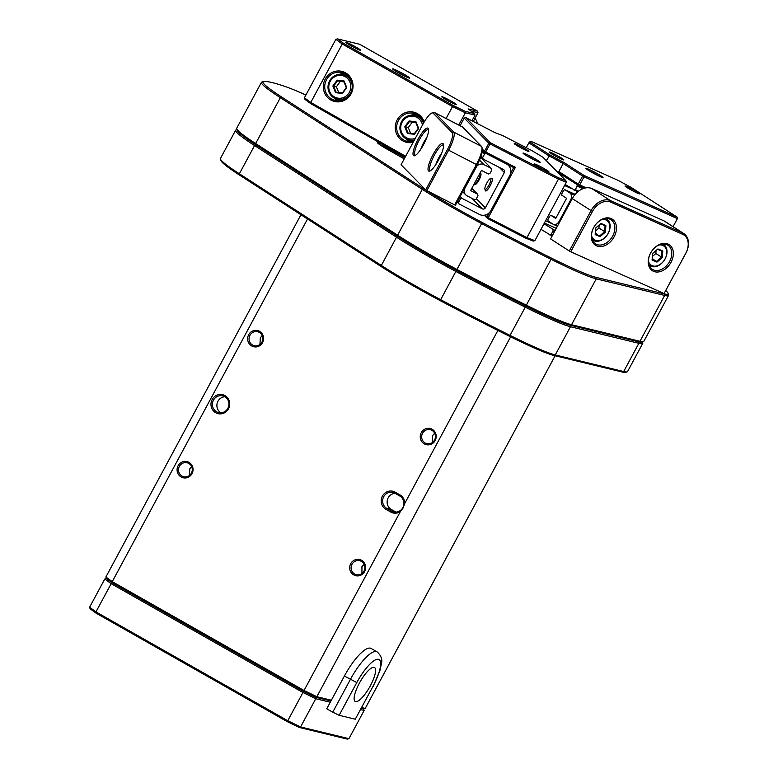 <?xml version="1.0" encoding="UTF-8"?>
<svg xmlns="http://www.w3.org/2000/svg" width="778" height="778" viewBox="0 0 778 778"><rect width="100%" height="100%" fill="white"/><g stroke="black" fill="none" stroke-linecap="round" stroke-linejoin="round"><path stroke-width="1.17" d="M627.117 371.874L625.561 372.331A84.958 6.477 -151.7 0 1 622.176 372.001L553.761 355.42A84.958 6.477 -151.7 0 1 509.551 336.31A242.824 18.516 -151.7 0 1 440.163 300.609A84.958 6.477 -151.7 0 1 381.541 266.796L239.585 175.118A84.958 6.477 -151.7 0 1 220.913 160.54L220.437 158.994A86.105 6.564 28.3 0 0 239.361 173.776L381.327 265.444A86.105 6.564 28.3 0 0 440.737 299.715A243.971 18.604 28.3 0 0 510.456 335.59A86.105 6.564 28.3 0 0 555.268 354.953L623.674 371.534A86.105 6.564 28.3 0 0 627.117 371.874A86.105 6.564 28.3 0 0 627.574 371.544L642.764 343.322A86.105 6.564 -151.7 0 1 638.874 343.312L570.459 326.731A86.105 6.564 -151.7 0 1 525.656 307.368A243.971 18.604 -151.7 0 1 455.937 271.493A86.105 6.564 -151.7 0 1 396.527 237.222L254.562 145.554A86.105 6.564 -151.7 0 1 235.656 130.208A86.105 6.564 -151.7 0 1 236.113 129.887L236.989 129.625M237.241 129.683A84.958 6.477 28.3 0 0 255.865 144.883L397.821 236.561A84.958 6.477 28.3 0 0 456.443 270.365A242.824 18.516 28.3 0 0 525.831 306.075A84.958 6.477 28.3 0 0 570.05 325.185L638.456 341.766A84.958 6.477 28.3 0 0 642.327 341.707M235.656 130.208L220.456 158.43A86.105 6.564 28.3 0 0 220.437 158.994M642.521 341.892L642.784 342.767A86.105 6.564 -151.7 0 1 642.764 343.322M671.025 262.283A15.502 11.164 -57.1 0 1 653.462 271.298A15.502 11.164 -57.1 0 1 650.544 253.113A15.502 11.164 -57.1 0 1 668.108 244.088A15.502 11.164 -57.1 0 1 671.025 262.283M650.632 253.015A14.354 10.338 122.9 0 0 652.334 269.324A14.354 10.338 122.9 0 0 669.595 261.515A14.354 10.338 122.9 0 0 667.903 245.206A14.354 10.338 122.9 0 0 650.632 253.015M614.124 236.804A15.502 11.164 -57.1 0 1 596.551 245.819A15.502 11.164 -57.1 0 1 593.633 227.623A15.502 11.164 -57.1 0 1 611.207 218.608A15.502 11.164 -57.1 0 1 614.124 236.804M593.721 227.536A14.354 10.338 122.9 0 0 595.423 243.835A14.354 10.338 122.9 0 0 612.694 236.026A14.354 10.338 122.9 0 0 610.993 219.727A14.354 10.338 122.9 0 0 593.721 227.536M423.504 144.708A15.502 3.676 117.2 0 1 414.723 155.726A15.502 3.676 117.2 0 1 418.097 139.194A15.502 3.676 117.2 0 1 428.484 128.992A15.502 3.676 117.2 0 1 423.504 144.708M428.61 129.887A14.354 3.404 -62.8 0 0 428.367 129.702A14.354 3.404 -62.8 0 0 419.293 139.904A14.354 3.404 -62.8 0 0 415.228 155.221A14.354 3.404 -62.8 0 0 415.53 155.308M438.52 160.035A15.502 3.676 117.2 0 1 429.738 171.053A15.502 3.676 117.2 0 1 433.113 154.521A15.502 3.676 117.2 0 1 443.489 144.329A15.502 3.676 117.2 0 1 438.52 160.035M443.625 145.223A14.354 3.404 -62.8 0 0 443.372 145.029A14.354 3.404 -62.8 0 0 434.309 155.23A14.354 3.404 -62.8 0 0 430.244 170.547A14.354 3.404 -62.8 0 0 430.545 170.635M305.88 95.052A84.958 6.477 28.3 0 0 286.421 86.951A242.824 18.516 28.3 0 0 272.349 82.633A242.824 18.516 28.3 0 0 263.859 81.476A84.958 6.477 28.3 0 0 263.441 81.554A84.958 6.477 28.3 0 0 281.646 97.007L423.602 188.684A84.958 6.477 28.3 0 0 482.224 222.489A242.824 18.516 28.3 0 0 551.612 258.199A84.958 6.477 28.3 0 0 595.822 277.308L664.237 293.889A84.958 6.477 28.3 0 0 668.098 293.345A84.958 6.477 28.3 0 0 665.754 290.515M404.239 158.887L386.899 149.045A15.502 1.186 -151.7 0 1 377.602 142.86A15.502 1.186 -151.7 0 1 382.795 144.533M570.741 251.78L569.311 251.002L591.027 210.692A17.223 12.399 -57.1 0 1 610.545 200.666L682.627 232.943A17.223 12.399 -57.1 0 1 683.833 233.594A17.223 12.399 -57.1 0 1 685.865 253.161L664.072 293.569L685.778 253.249A16.075 11.573 122.9 0 0 682.753 234.382L610.672 202.105A16.075 11.573 122.9 0 0 592.447 211.46L570.741 251.78L664.072 293.569M683.833 233.594L665.093 221.497A17.223 12.399 122.9 0 0 663.887 220.845L591.805 188.568A17.223 12.399 122.9 0 0 572.287 198.584L550.581 238.904L569.311 251.002M481.893 147.13L482.311 148.598A16.075 3.812 117.2 0 1 477.157 164.897L455.451 205.207L454.653 204.906L476.369 164.586A17.223 4.085 -62.8 0 0 481.893 147.13A17.223 4.085 -62.8 0 0 481.504 146.4L462.482 126.989A17.223 4.085 -62.8 0 0 462.229 126.795L434.455 112.509A17.223 4.085 117.2 0 1 434.717 112.693L453.739 132.114A17.223 4.085 117.2 0 1 448.595 150.3L426.889 190.62L454.653 204.906M426.889 190.62L425.702 189.9L447.408 149.58A16.075 3.812 -62.8 0 0 452.203 132.61L433.181 113.199A16.075 3.812 -62.8 0 0 431.887 113.024A16.075 3.812 -62.8 0 0 422.785 124.441L401.078 164.761L425.702 189.9M261.427 82.332L236.736 128.195A86.105 6.564 28.3 0 0 236.726 128.759A86.105 6.564 28.3 0 0 255.651 143.531L397.607 235.209A86.105 6.564 28.3 0 0 457.017 269.48A243.971 18.604 28.3 0 0 526.735 305.355A86.105 6.564 28.3 0 0 571.548 324.718L639.963 341.299A86.105 6.564 28.3 0 0 643.396 341.63A86.105 6.564 28.3 0 0 643.853 341.309L668.545 295.446A86.105 6.564 -151.7 0 1 664.655 295.436L596.24 278.855A86.105 6.564 -151.7 0 1 551.427 259.492A243.971 18.604 -151.7 0 1 481.708 223.617A86.105 6.564 -151.7 0 1 422.298 189.346L280.343 97.678A86.105 6.564 -151.7 0 1 261.427 82.332A86.105 6.564 -151.7 0 1 261.894 82.011L263.441 81.554M643.396 341.63L641.85 342.087A84.958 6.477 -151.7 0 1 638.456 341.766L570.05 325.185A84.958 6.477 -151.7 0 1 525.831 306.075A242.824 18.516 -151.7 0 1 456.443 270.365A84.958 6.477 -151.7 0 1 397.821 236.561L255.865 144.883A84.958 6.477 -151.7 0 1 237.193 130.305L236.726 128.759M404.823 157.808L394.747 152.089A14.354 1.099 28.3 0 0 379.615 144.582M668.098 293.345L668.565 294.891A86.105 6.564 -151.7 0 1 668.545 295.446M477.556 123.663A17.223 16.484 -76.4 0 0 475.037 118.266M431.887 113.024L433.336 112.509A17.223 4.085 117.2 0 1 434.455 112.509M582.907 188.694L577.188 186.137L575.292 189.657L578.599 191.145M577.704 191.865L565.149 184.474M543.978 223.782L555.093 230.521M554.49 231.64L553.041 230.988L551.135 234.509L552.594 235.16M552.108 236.065L540.992 229.325M560.53 175.196A8.607 5.942 114.1 0 1 562.795 175.536A8.607 5.942 114.1 0 1 563.34 175.838L577.821 185.028M577.188 186.137L577.062 184.697M549.929 235.092L551.135 234.509M553.041 230.988L552.915 229.549M574.076 190.24L575.292 189.657M490.83 210.643L509.823 175.371A8.607 8.334 135.6 0 0 506.459 163.983L486.124 153.519L484.587 154.015L482.691 157.545L483.138 159.062L503.473 169.526A2.295 2.227 -44.4 0 1 504.368 172.56L485.375 207.843A2.295 2.227 -44.4 0 1 482.302 208.835L461.976 198.371L460.44 198.867L458.543 202.397L458.991 203.914L479.316 214.378A8.607 8.334 135.6 0 0 490.83 210.643M484.587 154.015L482.272 151.652M481.125 155.95L482.691 157.545M483.138 159.062L480.853 156.728M460.138 196.503L461.976 198.371M460.44 198.867L459.419 197.826M457.522 201.356L458.543 202.397M458.991 203.914L457.153 202.047M570.527 200.17L559.129 221.341A5.738 3.958 114.1 0 1 553.44 224.414A5.738 3.958 114.1 0 1 553.07 224.22L548.052 220.971L547.926 219.532L549.832 216.012L551.038 215.428L555.725 218.453L566.579 198.302L561.891 195.278L561.765 193.829L563.671 190.309L564.877 189.735L569.895 192.973A5.738 3.958 114.1 0 1 570.527 200.17L571.256 200.5M575.195 194.354L564.877 189.735M556.124 217.714L551.038 215.428M476.272 167.114L464.874 188.276A5.738 5.563 135.6 0 0 467.121 195.871L474.561 199.703L476.097 199.197L477.993 195.677L477.546 194.16L470.602 190.581L481.456 170.421L488.399 174L489.936 173.494L491.832 169.974L491.385 168.456L483.945 164.625A5.738 5.563 135.6 0 0 476.272 167.114L476.068 166.91M491.385 168.456L480.59 157.438M477.546 194.16L471.818 188.315M351.131 93.768A15.502 14.84 103.6 0 1 330.854 100.031A15.502 14.84 103.6 0 1 325.233 79.074A15.502 14.84 103.6 0 1 345.51 72.811A15.502 14.84 103.6 0 1 351.131 93.768M326.517 79.696A14.354 13.741 -76.4 0 0 335.124 100.45A14.354 13.741 -76.4 0 0 350.489 93.302A14.354 13.741 -76.4 0 0 341.882 72.558A14.354 13.741 -76.4 0 0 326.517 79.696M413.167 142.296A15.502 14.84 103.6 0 1 398.103 136.617A15.502 14.84 103.6 0 1 397.159 119.89A15.502 14.84 103.6 0 1 411.494 111.808A15.502 14.84 103.6 0 1 424.185 121.971M423.621 122.934A14.354 13.741 -76.4 0 0 413.808 113.364A14.354 13.741 -76.4 0 0 398.443 120.512A14.354 13.741 -76.4 0 0 407.05 141.256A14.354 13.741 -76.4 0 0 413.808 141.119M398.462 72.84A9.754 0.749 -151.7 0 1 392.608 68.941A9.754 0.749 -151.7 0 1 403.938 74.173A9.754 0.749 -151.7 0 1 409.743 78.17A9.754 0.749 -151.7 0 1 398.462 72.84M405.552 76.555A8.607 0.661 28.3 0 0 403.072 75.096A8.607 0.661 28.3 0 0 396.255 71.557M350.917 45.727A8.325 0.632 -151.7 0 1 345.928 42.411A8.325 0.632 -151.7 0 1 355.595 46.865A8.325 0.632 -151.7 0 1 360.535 50.278A8.325 0.632 -151.7 0 1 350.917 45.727M354.661 47.759A7.177 0.545 28.3 0 0 351.267 45.931M446.805 100.148A8.325 0.632 -151.7 0 1 441.816 96.822A8.325 0.632 -151.7 0 1 451.483 101.276A8.325 0.632 -151.7 0 1 456.433 104.69A8.325 0.632 -151.7 0 1 446.805 100.148M450.55 102.171A7.177 0.545 28.3 0 0 447.156 100.343M333.713 97.717A14.354 13.741 -76.4 0 0 337.856 100.809M405.639 138.533A14.354 13.741 -76.4 0 0 409.773 141.625M468.103 108.891L477.595 111.186L359.64 44.258L337.526 38.9L343.516 43.286L453 105.409L465.059 111.273L474.473 113.549L468.103 108.891M446.105 118.499L452.533 106.567L342.252 43.996L310.772 102.453L405.639 156.281M405.144 157.214L310.947 103.766L304.957 99.38L304.412 97.795L335.882 39.328L337.526 38.9M471.974 120.794L475.018 115.134L465.341 112.791L458.767 125.015M416.395 114.288A14.354 13.741 -76.4 0 0 411.309 115.144M344.479 73.482A14.354 13.741 -76.4 0 0 339.383 74.328M472.158 120.444L473.666 120.804L478.003 112.742L471.069 111.059M304.412 97.795L310.772 102.453L310.947 103.766M343.516 43.286L342.252 43.996L335.882 39.328M465.059 111.273L465.341 112.791L452.533 106.567L453 105.409M474.473 113.549L475.018 115.134M477.595 111.186L478.003 112.742M473.666 120.804L472.625 121.125M588.751 169.273A9.754 0.749 -151.7 0 1 598.438 174.33A9.754 0.749 -151.7 0 1 602.979 177.608A9.754 0.749 -151.7 0 1 600.13 176.616A9.754 0.749 -151.7 0 1 591.047 171.909A9.754 0.749 -151.7 0 1 585.844 168.379A9.754 0.749 -151.7 0 1 588.751 169.273M598.797 176.003A8.607 0.661 28.3 0 0 589.5 170.995M627.525 186.798A8.325 0.632 -151.7 0 1 635.782 191.116A8.325 0.632 -151.7 0 1 639.662 193.907A8.325 0.632 -151.7 0 1 637.231 193.07A8.325 0.632 -151.7 0 1 629.48 189.044A8.325 0.632 -151.7 0 1 625.045 186.039A8.325 0.632 -151.7 0 1 627.525 186.798M633.788 191.388A7.177 0.545 28.3 0 0 630.394 189.56M551.651 152.819A8.325 0.632 -151.7 0 1 559.907 157.137A8.325 0.632 -151.7 0 1 563.787 159.937A8.325 0.632 -151.7 0 1 561.356 159.091A8.325 0.632 -151.7 0 1 553.605 155.065A8.325 0.632 -151.7 0 1 549.171 152.06A8.325 0.632 -151.7 0 1 551.651 152.819M557.904 157.409A7.177 0.545 28.3 0 0 554.52 155.59M564.235 162.67L583.918 175.381L677.239 217.179L631.347 187.537L617.897 180.272L531.277 141.479L530.431 142.345L549.949 154.958L564.235 162.67L563.204 163.516L548.928 155.804L528.855 142.841L526.229 147.703M584.521 188.169L578.492 185.465L559.081 172.93L558.867 171.588L558.205 172.823M677.463 218.521L677.239 217.179L677.463 218.521L673.067 226.641L677.366 218.618L584.045 176.83L579.698 184.892L586.262 187.829M546.302 160.676L549.949 154.958M578.278 184.114L582.615 176.052L563.204 163.516L558.867 171.588L578.278 184.114L578.492 185.465L579.698 184.892L578.278 184.114M530.431 142.345L528.855 142.841L529.75 141.917L531.277 141.479M583.918 175.381L582.615 176.052L584.045 176.83L583.918 175.381M540.029 162.048A9.754 0.749 -151.7 0 1 540.146 162.378A9.754 0.749 -151.7 0 1 531.948 158.741A9.754 0.749 -151.7 0 1 523.176 153.373A9.754 0.749 -151.7 0 1 523.01 153.149A9.754 0.749 -151.7 0 1 530.596 156.339A9.754 0.749 -151.7 0 1 540.029 162.048M548.801 171.637A8.325 0.632 -151.7 0 1 548.898 171.909A8.325 0.632 -151.7 0 1 541.906 168.816A8.325 0.632 -151.7 0 1 534.418 164.236A8.325 0.632 -151.7 0 1 534.282 164.041A8.325 0.632 -151.7 0 1 540.749 166.755A8.325 0.632 -151.7 0 1 548.801 171.637M528.787 151.195A8.325 0.632 -151.7 0 1 528.875 151.477A8.325 0.632 -151.7 0 1 521.892 148.374A8.325 0.632 -151.7 0 1 514.404 143.794A8.325 0.632 -151.7 0 1 514.258 143.599A8.325 0.632 -151.7 0 1 520.735 146.322A8.325 0.632 -151.7 0 1 528.787 151.195M494.905 132.6L465.74 117.585L490.364 142.724L558.38 177.724L565.83 180.603L542.976 157.273L531.753 150.543L502.821 135.654L494.905 132.6M558.38 177.724L558.448 179.154L490.014 143.94L485.676 152.002L515.425 167.309L488.292 217.704L526.969 237.611L558.448 179.154L566.365 182.208L534.885 240.665L533.27 241.083L525.811 238.204L487.553 218.511L484.315 215.205M485.19 215.039L487.096 216.994L489.556 212.433M510.611 173.329L513.694 167.601L484.937 152.809L482.438 150.261M482.428 149.181L484.48 151.282L488.827 143.22L464.203 118.081L460.099 125.696M523.001 148.948A7.177 0.545 28.3 0 0 519.607 147.13M543.015 169.39A7.177 0.545 28.3 0 0 539.621 167.562M535.954 160.764A8.607 0.661 28.3 0 0 526.657 155.765M525.811 238.204L526.969 237.611L534.885 240.665M566.365 182.208L565.83 180.603M465.74 117.585L464.203 118.081M490.364 142.724L488.827 143.22L490.014 143.94L490.364 142.724M484.48 151.282L484.937 152.809L485.676 152.002L484.48 151.282M515.425 167.309L513.694 167.601M488.292 217.704L487.096 216.994L487.553 218.511L488.292 217.704M441.768 153.003A11.485 2.723 -62.8 0 0 441.651 153.159A11.485 2.723 -62.8 0 0 435.797 164.605M480.532 172.463L480.95 173.932A6.03 1.43 117.2 0 1 477.507 182.47A6.03 1.43 117.2 0 1 475.601 184.328L474.162 184.833A7.177 1.702 -62.8 0 0 476.428 182.626A7.177 1.702 -62.8 0 0 480.532 172.463A7.177 1.702 -62.8 0 0 480.454 172.278M426.752 137.677A11.485 2.723 -62.8 0 0 426.636 137.832A11.485 2.723 -62.8 0 0 420.781 149.279M648.453 261.262A11.485 8.266 122.9 0 0 661.456 263.392A11.485 8.266 122.9 0 0 666.678 251.041A11.485 8.266 122.9 0 0 658.966 244.992M662.71 244A12.633 9.093 -57.1 0 1 663.624 244.496A12.633 9.093 -57.1 0 1 661.183 263.742A12.633 9.093 -57.1 0 1 649.922 265.716A12.633 9.093 -57.1 0 1 649.095 265.084M652.09 260.095L652.557 253.492L657.906 248.941L662.788 250.983L662.321 257.576L656.972 262.128L652.09 260.095L652.246 259.463L656.681 261.32L661.543 257.178L661.961 251.177L657.527 249.32L652.664 253.463L652.246 259.463M652.46 256.39L655.854 253.502L662.321 257.576M655.854 253.502L656.058 250.574M652.314 258.49L656.972 262.128M661.961 251.177L662.788 250.983M591.552 235.783A11.485 8.266 122.9 0 0 604.545 237.903A11.485 8.266 122.9 0 0 609.767 225.562A11.485 8.266 122.9 0 0 602.055 219.513M605.799 218.521A12.633 9.093 -57.1 0 1 606.714 219.007A12.633 9.093 -57.1 0 1 604.273 238.263A12.633 9.093 -57.1 0 1 593.011 240.227A12.633 9.093 -57.1 0 1 592.184 239.605M595.18 234.606L595.647 228.012L600.995 223.451L605.877 225.494L605.41 232.097L600.062 236.648L595.18 234.606L595.335 233.983L599.77 235.831L604.632 231.688L605.06 225.698L600.626 223.84L595.763 227.983L595.335 233.983M595.549 230.91L598.943 228.022L605.41 232.097M598.943 228.022L599.157 225.095M595.403 233.011L600.062 236.648M605.06 225.698L605.877 225.494M486.289 188.898A6.03 1.43 -62.8 0 0 490.159 182.499A6.03 1.43 -62.8 0 0 490.247 178.716A6.03 1.43 -62.8 0 0 489.479 179.241A6.03 1.43 -62.8 0 0 486.162 184.328A6.03 1.43 -62.8 0 0 484.898 189.103A6.03 1.43 -62.8 0 0 486.289 188.898M490.247 178.716L491.686 178.201A7.177 1.702 117.2 0 1 492.163 178.201A7.177 1.702 117.2 0 1 491.268 183.482A7.177 1.702 117.2 0 1 486.97 190.328A7.177 1.702 117.2 0 1 485.589 190.96A7.177 1.702 117.2 0 1 485.326 190.581L484.898 189.103M422.493 124.995A11.485 10.989 -76.4 0 0 421.9 123.031A11.485 10.989 -76.4 0 0 407.507 117.128A11.485 10.989 -76.4 0 0 401.536 132.211A11.485 10.989 -76.4 0 0 415.277 138.387M414.402 140.011A12.633 12.088 103.6 0 1 409.063 139.972A12.633 12.088 103.6 0 1 400.835 132.746A12.633 12.088 103.6 0 1 402.878 119.647A12.633 12.088 103.6 0 1 415.014 115.426A12.633 12.088 103.6 0 1 423.242 122.652A12.633 12.088 103.6 0 1 423.456 123.235M419.857 116.681A12.633 12.088 -76.4 0 0 418.564 116.292L415.014 115.426M409.063 139.972L412.612 140.837A12.633 12.088 -76.4 0 0 413.838 141.061M409.043 120.96L415.977 121.767L418.652 128.428L414.392 134.293L407.458 133.485L404.774 126.814L409.043 120.96L409.442 121.601L405.571 126.931L408.003 132.989L414.304 133.719L418.185 128.399L415.753 122.341L409.442 121.601L412.184 122.272L408.314 127.592L404.774 126.814M408.314 127.592L410.599 133.291M415.899 122.7L412.184 122.272M408.003 132.989L407.458 133.485M414.304 133.719L414.392 134.293M415.977 121.767L415.753 122.341M349.974 82.225A11.485 10.989 -76.4 0 0 335.581 76.322A11.485 10.989 -76.4 0 0 329.609 91.405A11.485 10.989 -76.4 0 0 344.012 97.308A11.485 10.989 -76.4 0 0 349.974 82.225M351.423 91.191A12.633 12.088 103.6 0 1 337.146 99.166A12.633 12.088 103.6 0 1 328.919 91.94A12.633 12.088 103.6 0 1 330.951 78.841A12.633 12.088 103.6 0 1 343.088 74.62A12.633 12.088 103.6 0 1 351.316 81.846A12.633 12.088 103.6 0 1 352.142 88.245M347.941 75.874A12.633 12.088 -76.4 0 0 346.638 75.476L343.088 74.62M337.146 99.166L340.686 100.022A12.633 12.088 -76.4 0 0 342.028 100.265M337.117 80.144L344.061 80.961L346.735 87.622L342.466 93.477L335.532 92.67L332.858 86.008L337.117 80.144L337.526 80.795L333.645 86.115L336.086 92.174L342.388 92.913L346.268 87.583L343.827 81.525L337.526 80.795L340.268 81.457L336.388 86.786L332.858 86.008M336.388 86.786L338.673 92.475M343.973 81.894L340.268 81.457M336.086 92.174L335.532 92.67M342.388 92.913L342.466 93.477M344.061 80.961L343.827 81.525M262.565 342.592A8.325 7.965 103.6 0 1 251.683 345.947A8.325 7.965 103.6 0 1 248.668 334.696A8.325 7.965 103.6 0 1 259.551 331.34A8.325 7.965 103.6 0 1 262.565 342.592M249.942 335.318A7.177 6.866 -76.4 0 0 254.25 345.695A7.177 6.866 -76.4 0 0 261.933 342.126A7.177 6.866 -76.4 0 0 257.625 331.749A7.177 6.866 -76.4 0 0 249.942 335.318M192.02 473.617A8.325 7.965 103.6 0 1 181.128 476.982A8.325 7.965 103.6 0 1 178.113 465.73A8.325 7.965 103.6 0 1 188.996 462.365A8.325 7.965 103.6 0 1 192.02 473.617M179.397 466.353A7.177 6.866 -76.4 0 0 183.696 476.729A7.177 6.866 -76.4 0 0 191.378 473.15A7.177 6.866 -76.4 0 0 187.08 462.774A7.177 6.866 -76.4 0 0 179.397 466.353M364.629 571.567A8.325 7.965 103.6 0 1 353.737 574.923A8.325 7.965 103.6 0 1 350.722 563.671A8.325 7.965 103.6 0 1 361.605 560.316A8.325 7.965 103.6 0 1 364.629 571.567M352.006 564.293A7.177 6.866 -76.4 0 0 356.305 574.67A7.177 6.866 -76.4 0 0 363.987 571.101A7.177 6.866 -76.4 0 0 359.689 560.724A7.177 6.866 -76.4 0 0 352.006 564.293M435.174 440.533A8.325 7.965 103.6 0 1 424.292 443.898A8.325 7.965 103.6 0 1 421.277 432.646A8.325 7.965 103.6 0 1 432.16 429.281A8.325 7.965 103.6 0 1 435.174 440.533M422.551 433.268A7.177 6.866 -76.4 0 0 426.859 443.645A7.177 6.866 -76.4 0 0 434.542 440.066A7.177 6.866 -76.4 0 0 430.244 429.689A7.177 6.866 -76.4 0 0 422.551 433.268M300.94 214.747L105.886 576.994L112.246 581.652L304.042 690.485L400.369 511.574A9.754 9.346 103.6 0 1 390.731 512.031L385.937 509.308A9.754 9.346 103.6 0 1 382.406 496.121A9.754 9.346 103.6 0 1 395.166 492.173L399.96 494.896A9.754 9.346 103.6 0 1 404.706 503.512L403.179 507.859L400.369 511.574M228.489 408.781A9.754 9.346 103.6 0 1 215.73 412.729A9.754 9.346 103.6 0 1 212.19 399.532A9.754 9.346 103.6 0 1 224.959 395.594A9.754 9.346 103.6 0 1 228.489 408.781M213.473 400.155A8.607 8.247 -76.4 0 0 218.637 412.603A8.607 8.247 -76.4 0 0 227.857 408.314A8.607 8.247 -76.4 0 0 222.693 395.866A8.607 8.247 -76.4 0 0 213.473 400.155M402.858 507.626A8.607 8.247 -76.4 0 0 399.736 495.985L394.942 493.262A8.607 8.247 -76.4 0 0 383.204 497.784A8.607 8.247 -76.4 0 0 386.802 508.384L391.597 511.097A8.607 8.247 -76.4 0 0 402.858 507.626M224.871 396.751A8.607 8.247 -76.4 0 0 220.971 412.817M432.519 442.429L432.48 435.67L434.669 433.258M361.964 573.464L361.926 566.705L364.114 564.283M191.621 466.586L189.783 468.871L189.385 475.504M262.176 335.551L260.338 337.837L259.93 344.469M404.706 503.512L497.881 330.475M307.524 218.997L112.246 581.652L112.431 582.965L106.43 578.579L105.886 576.994M361.789 707.601L365.222 708.427L555.122 355.75M510.621 336.845L316.85 696.709L331.36 700.219M330.28 702.242L315.771 698.722L300.571 726.944L348.943 738.672L364.143 710.45L363.589 708.865L361.4 708.33L365.222 708.427M330.971 700.959L315.489 697.205L303.42 691.341L112.431 582.965L303.42 691.341L315.489 697.205L330.971 700.959M395.078 493.34A8.607 8.247 -76.4 0 0 391.324 509.473L395.983 512.119M304.042 690.485L316.85 696.709L315.489 697.205L315.771 698.722L302.953 692.498L111.166 583.675L95.966 611.897L287.753 720.72L304.042 690.485M364.143 710.45L360.7 709.614M348.943 738.672L347.309 739.1L299.199 727.44L287.14 721.585L96.141 613.2L95.966 611.897L89.606 607.229L104.797 579.007L111.166 583.675L112.431 582.965L106.43 578.579L104.797 579.007M96.141 613.2L90.151 608.814L89.606 607.229M287.14 721.585L287.753 720.72L300.571 726.944L299.199 727.44M370.338 685.826A19.518 5.446 -60.4 0 1 355.225 701.474A19.518 5.446 -60.4 0 1 359.368 683.172A19.518 5.446 -60.4 0 1 374.481 667.524A19.518 5.446 -60.4 0 1 370.338 685.826M344.391 676.033L326.75 708.787L332.741 712.191L350.382 679.437A34.446 9.599 -60.4 0 1 377.058 651.828L371.067 648.424A34.446 9.599 -60.4 0 0 344.391 676.033L356.791 682.549L339.15 715.303L355.274 719.212L372.915 686.459A28.698 8.004 119.6 0 0 378.419 659.306A28.698 8.004 119.6 0 0 356.791 682.549M339.15 715.303L332.741 712.191M372.915 686.459L355.274 719.212M482.224 222.489L440.163 300.609M509.551 336.31L551.612 258.199M281.646 97.007L280.343 97.678L255.651 143.531L255.865 144.883L254.562 145.554L239.361 173.776L239.585 175.118M381.541 266.796L381.327 265.444L396.527 237.222L397.821 236.561L397.607 235.209L422.298 189.346L423.602 188.684M595.822 277.308L596.24 278.855L571.548 324.718L570.05 325.185L570.459 326.731L555.268 354.953L553.761 355.42M622.176 372.001L623.674 371.534L638.874 343.312L638.456 341.766L639.963 341.299L664.655 295.436L664.237 293.889M394.164 153.169L395.214 151.574M592.447 211.46L572.287 198.584M682.753 234.382L682.627 232.943L663.887 220.845M591.805 188.568L610.545 200.666L610.672 202.105M477.157 164.897L447.408 149.58M462.482 126.989L434.717 112.693L433.181 113.199M452.203 132.61L453.739 132.114L481.504 146.4M571.655 188.675L564.585 185.504M552.662 223.947L545.592 220.787M556.27 228.333L544.386 223.014M564.099 176.168L563.34 175.838M504.368 172.56L499.281 167.367M485.375 207.843L476.379 198.662M482.302 208.835L472.139 198.448M559.859 221.662L559.129 221.341M574.602 195.074L569.895 192.973M483.945 164.625L479.501 160.093M399.96 494.896L399.736 495.985M391.324 509.473L386.802 508.384L385.937 509.308M395.827 512.128L391.597 511.097L390.731 512.031M395.166 492.173L394.942 493.262M563.836 176.003L562.795 175.536M508.54 165.519L507.421 164.372M557.418 226.194L553.44 224.414M465.73 194.85L462.696 191.748M649.144 265.21L649.922 265.716M662.846 243.991L663.624 244.496M592.233 239.731L593.011 240.227M605.936 218.511L606.714 219.007M373.177 686.459L380.063 670.15L381.463 663.352C382.543 659.336 381.074 655.494 377.058 651.828"/></g></svg>
